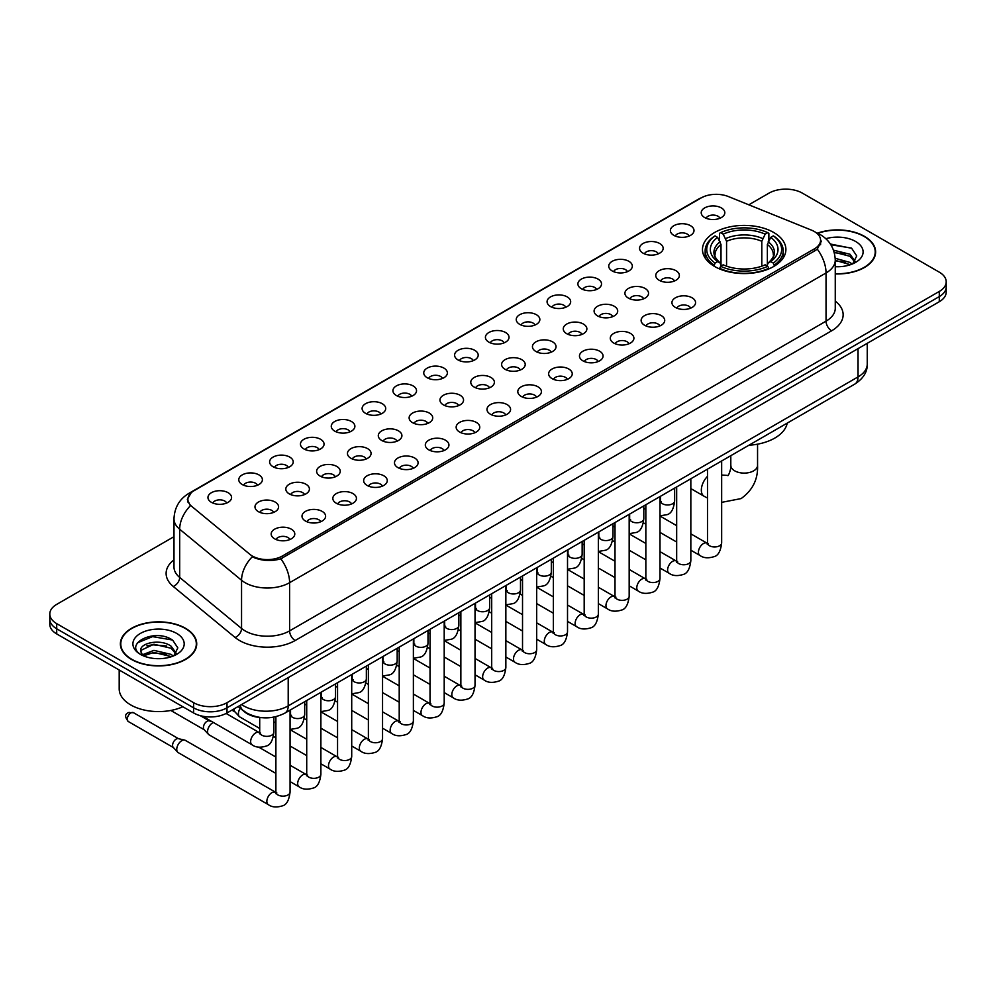 <?xml version="1.0" encoding="UTF-8"?>
<svg xmlns="http://www.w3.org/2000/svg" width="996" height="996" viewBox="0 0 996 996"><rect width="100%" height="100%" fill="white"/><g stroke="black" fill="none" stroke-linecap="round" stroke-linejoin="round"><path stroke-width="1.49" d="M773.68 232.454A41.708 24.078 0 0 0 728.225 227.237A41.708 24.078 0 0 0 702.479 249.486A41.708 24.078 0 0 0 714.692 266.517A41.708 24.078 0 0 0 760.147 271.734A41.708 24.078 0 0 0 785.894 249.486A41.708 24.078 0 0 0 773.68 232.454M673.844 235.355A11.803 6.81 180 0 1 671.503 233.425A11.803 6.81 180 0 1 675.413 224.947A11.803 6.81 180 0 1 690.539 225.706A11.803 6.81 180 0 1 692.88 233.425A11.803 6.81 180 0 1 673.844 235.355M689.108 236.052A7.084 4.084 0 0 0 687.203 234.06A7.084 4.084 0 0 0 680.218 233.027A7.084 4.084 0 0 0 675.288 236.052M643.018 253.146A11.803 6.81 180 0 1 640.677 251.216A11.803 6.81 180 0 1 644.586 242.75A11.803 6.81 180 0 1 659.713 243.51A11.803 6.81 180 0 1 662.054 251.216A11.803 6.81 180 0 1 643.018 253.146M658.269 253.856A7.084 4.084 0 0 0 656.376 251.864A7.084 4.084 0 0 0 649.392 250.83A7.084 4.084 0 0 0 644.449 253.856M612.191 270.949A11.803 6.81 180 0 1 609.851 269.02A11.803 6.81 180 0 1 613.76 260.554A11.803 6.81 180 0 1 628.887 261.313A11.803 6.81 180 0 1 631.227 269.02A11.803 6.81 180 0 1 612.191 270.949M627.443 271.659A7.084 4.084 0 0 0 625.55 269.667A7.084 4.084 0 0 0 618.566 268.621A7.084 4.084 0 0 0 613.623 271.659M581.365 288.74A11.803 6.81 180 0 1 579.012 286.823A11.803 6.81 180 0 1 582.921 278.345A11.803 6.81 180 0 1 598.048 279.104A11.803 6.81 180 0 1 600.401 286.823A11.803 6.81 180 0 1 581.365 288.74M596.616 289.45A7.084 4.084 0 0 0 594.712 287.458A7.084 4.084 0 0 0 587.74 286.425A7.084 4.084 0 0 0 582.797 289.45M550.527 306.544A11.803 6.81 180 0 1 548.186 304.614A11.803 6.81 180 0 1 552.095 296.148A11.803 6.81 180 0 1 567.222 296.908A11.803 6.81 180 0 1 569.563 304.614A11.803 6.81 180 0 1 550.527 306.544M565.79 307.254A7.084 4.084 0 0 0 563.885 305.262A7.084 4.084 0 0 0 556.913 304.228A7.084 4.084 0 0 0 551.971 307.254M519.7 324.347A11.803 6.81 180 0 1 517.36 322.418A11.803 6.81 180 0 1 521.269 313.952A11.803 6.81 180 0 1 536.396 314.711A11.803 6.81 180 0 1 538.736 322.418A11.803 6.81 180 0 1 519.7 324.347M534.964 325.057A7.084 4.084 0 0 0 533.059 323.065A7.084 4.084 0 0 0 526.075 322.019A7.084 4.084 0 0 0 521.145 325.057M488.874 342.138A11.803 6.81 180 0 1 486.534 340.221A11.803 6.81 180 0 1 490.443 331.743A11.803 6.81 180 0 1 505.57 332.502A11.803 6.81 180 0 1 507.91 340.221A11.803 6.81 180 0 1 488.874 342.138M504.125 342.848A7.084 4.084 0 0 0 502.233 340.856A7.084 4.084 0 0 0 495.249 339.823A7.084 4.084 0 0 0 490.306 342.848M458.048 359.942A11.803 6.81 180 0 1 455.707 358.012A11.803 6.81 180 0 1 459.617 349.546A11.803 6.81 180 0 1 474.743 350.306A11.803 6.81 180 0 1 477.084 358.012A11.803 6.81 180 0 1 458.048 359.942M473.299 360.652A7.084 4.084 0 0 0 471.394 358.66A7.084 4.084 0 0 0 464.422 357.626A7.084 4.084 0 0 0 459.48 360.652M427.222 377.745A11.803 6.81 180 0 1 424.869 375.816A11.803 6.81 180 0 1 428.778 367.337A11.803 6.81 180 0 1 443.905 368.097A11.803 6.81 180 0 1 446.258 375.816A11.803 6.81 180 0 1 427.222 377.745M442.473 378.443A7.084 4.084 0 0 0 440.568 376.451A7.084 4.084 0 0 0 433.596 375.417A7.084 4.084 0 0 0 428.654 378.443M396.383 395.537A11.803 6.81 180 0 1 394.043 393.607A11.803 6.81 180 0 1 397.952 385.141A11.803 6.81 180 0 1 413.079 385.9A11.803 6.81 180 0 1 415.419 393.607A11.803 6.81 180 0 1 396.383 395.537M411.647 396.246A7.084 4.084 0 0 0 409.742 394.254A7.084 4.084 0 0 0 402.77 393.221A7.084 4.084 0 0 0 397.827 396.246M365.557 413.34A11.803 6.81 180 0 1 363.216 411.41A11.803 6.81 180 0 1 367.126 402.944A11.803 6.81 180 0 1 382.252 403.704A11.803 6.81 180 0 1 384.593 411.41A11.803 6.81 180 0 1 365.557 413.34M380.821 414.05A7.084 4.084 0 0 0 378.916 412.058A7.084 4.084 0 0 0 371.931 411.012A7.084 4.084 0 0 0 367.001 414.05M334.731 431.131A11.803 6.81 180 0 1 332.39 429.214A11.803 6.81 180 0 1 336.299 420.735A11.803 6.81 180 0 1 351.426 421.495A11.803 6.81 180 0 1 353.767 429.214A11.803 6.81 180 0 1 334.731 431.131M349.982 431.841A7.084 4.084 0 0 0 348.09 429.849A7.084 4.084 0 0 0 341.105 428.815A7.084 4.084 0 0 0 336.162 431.841M303.905 448.935A11.803 6.81 180 0 1 301.564 447.005A11.803 6.81 180 0 1 305.473 438.539A11.803 6.81 180 0 1 320.6 439.298A11.803 6.81 180 0 1 322.941 447.005A11.803 6.81 180 0 1 303.905 448.935M319.156 449.644A7.084 4.084 0 0 0 317.251 447.652A7.084 4.084 0 0 0 310.279 446.619A7.084 4.084 0 0 0 305.336 449.644M273.078 466.738A11.803 6.81 180 0 1 270.725 464.808A11.803 6.81 180 0 1 274.635 456.342A11.803 6.81 180 0 1 289.761 457.102A11.803 6.81 180 0 1 292.114 464.808A11.803 6.81 180 0 1 273.078 466.738M288.33 467.448A7.084 4.084 0 0 0 286.425 465.456A7.084 4.084 0 0 0 279.453 464.41A7.084 4.084 0 0 0 274.51 467.448M242.24 484.529A11.803 6.81 180 0 1 239.899 482.612A11.803 6.81 180 0 1 243.808 474.133A11.803 6.81 180 0 1 258.935 474.893A11.803 6.81 180 0 1 261.276 482.612A11.803 6.81 180 0 1 242.24 484.529M257.503 485.239A7.084 4.084 0 0 0 255.599 483.247A7.084 4.084 0 0 0 248.626 482.213A7.084 4.084 0 0 0 243.684 485.239M211.413 502.333A11.803 6.81 180 0 1 209.073 500.403A11.803 6.81 180 0 1 212.982 491.937A11.803 6.81 180 0 1 228.109 492.696A11.803 6.81 180 0 1 230.45 500.403A11.803 6.81 180 0 1 211.413 502.333M226.677 503.042A7.084 4.084 0 0 0 224.772 501.05A7.084 4.084 0 0 0 217.788 500.017A7.084 4.084 0 0 0 212.858 503.042M704.67 217.551A11.803 6.81 180 0 1 702.329 215.622A11.803 6.81 180 0 1 706.239 207.156A11.803 6.81 180 0 1 721.365 207.915A11.803 6.81 180 0 1 723.706 215.622A11.803 6.81 180 0 1 704.67 217.551M719.934 218.261A7.084 4.084 0 0 0 718.029 216.269A7.084 4.084 0 0 0 711.057 215.236A7.084 4.084 0 0 0 706.114 218.261M659.215 280.299A11.803 6.81 180 0 1 656.874 278.37A11.803 6.81 180 0 1 660.784 269.904A11.803 6.81 180 0 1 675.911 270.663A11.803 6.81 180 0 1 678.251 278.37A11.803 6.81 180 0 1 659.215 280.299M674.466 281.009A7.084 4.084 0 0 0 672.561 279.017A7.084 4.084 0 0 0 665.589 277.971A7.084 4.084 0 0 0 660.647 281.009M628.376 298.09A11.803 6.81 180 0 1 626.036 296.173A11.803 6.81 180 0 1 629.945 287.695A11.803 6.81 180 0 1 645.072 288.454A11.803 6.81 180 0 1 647.425 296.173A11.803 6.81 180 0 1 628.376 298.09M643.64 298.8A7.084 4.084 0 0 0 641.735 296.808A7.084 4.084 0 0 0 634.763 295.775A7.084 4.084 0 0 0 629.821 298.8M597.55 315.894A11.803 6.81 180 0 1 595.21 313.964A11.803 6.81 180 0 1 599.119 305.498A11.803 6.81 180 0 1 614.246 306.258A11.803 6.81 180 0 1 616.586 313.964A11.803 6.81 180 0 1 597.55 315.894M612.814 316.604A7.084 4.084 0 0 0 610.909 314.612A7.084 4.084 0 0 0 603.937 313.578A7.084 4.084 0 0 0 598.994 316.604M566.724 333.697A11.803 6.81 180 0 1 564.383 331.768A11.803 6.81 180 0 1 568.293 323.289A11.803 6.81 180 0 1 583.419 324.061A11.803 6.81 180 0 1 585.76 331.768A11.803 6.81 180 0 1 566.724 333.697M581.975 334.395A7.084 4.084 0 0 0 580.083 332.403A7.084 4.084 0 0 0 573.098 331.369A7.084 4.084 0 0 0 568.168 334.395M535.898 351.488A11.803 6.81 180 0 1 533.557 349.559A11.803 6.81 180 0 1 537.466 341.093A11.803 6.81 180 0 1 552.593 341.852A11.803 6.81 180 0 1 554.934 349.559A11.803 6.81 180 0 1 535.898 351.488M551.149 352.198A7.084 4.084 0 0 0 549.257 350.206A7.084 4.084 0 0 0 542.272 349.173A7.084 4.084 0 0 0 537.33 352.198M505.072 369.292A11.803 6.81 180 0 1 502.731 367.362A11.803 6.81 180 0 1 506.64 358.896A11.803 6.81 180 0 1 521.767 359.656A11.803 6.81 180 0 1 524.108 367.362A11.803 6.81 180 0 1 505.072 369.292M520.323 370.002A7.084 4.084 0 0 0 518.418 368.01A7.084 4.084 0 0 0 511.446 366.964A7.084 4.084 0 0 0 506.503 370.002M474.233 387.095A11.803 6.81 180 0 1 471.892 385.166A11.803 6.81 180 0 1 475.802 376.687A11.803 6.81 180 0 1 490.928 377.447A11.803 6.81 180 0 1 493.269 385.166A11.803 6.81 180 0 1 474.233 387.095M489.497 387.793A7.084 4.084 0 0 0 487.592 385.801A7.084 4.084 0 0 0 480.62 384.767A7.084 4.084 0 0 0 475.677 387.793M443.407 404.886A11.803 6.81 180 0 1 441.066 402.957A11.803 6.81 180 0 1 444.975 394.491A11.803 6.81 180 0 1 460.102 395.25A11.803 6.81 180 0 1 462.443 402.957A11.803 6.81 180 0 1 443.407 404.886M458.67 405.596A7.084 4.084 0 0 0 456.766 403.604A7.084 4.084 0 0 0 449.781 402.571A7.084 4.084 0 0 0 444.851 405.596M412.581 422.69A11.803 6.81 180 0 1 410.24 420.76A11.803 6.81 180 0 1 414.149 412.294A11.803 6.81 180 0 1 429.276 413.054A11.803 6.81 180 0 1 431.617 420.76A11.803 6.81 180 0 1 412.581 422.69M427.832 423.4A7.084 4.084 0 0 0 425.939 421.408A7.084 4.084 0 0 0 418.955 420.362A7.084 4.084 0 0 0 414.025 423.4M381.754 440.481A11.803 6.81 180 0 1 379.414 438.564A11.803 6.81 180 0 1 383.323 430.085A11.803 6.81 180 0 1 398.45 430.845A11.803 6.81 180 0 1 400.79 438.564A11.803 6.81 180 0 1 381.754 440.481M397.006 441.191A7.084 4.084 0 0 0 395.113 439.199A7.084 4.084 0 0 0 388.129 438.165A7.084 4.084 0 0 0 383.186 441.191M350.928 458.285A11.803 6.81 180 0 1 348.575 456.355A11.803 6.81 180 0 1 352.497 447.889A11.803 6.81 180 0 1 367.624 448.648A11.803 6.81 180 0 1 369.964 456.355A11.803 6.81 180 0 1 350.928 458.285M366.179 458.994A7.084 4.084 0 0 0 364.275 457.002A7.084 4.084 0 0 0 357.303 455.969A7.084 4.084 0 0 0 352.36 458.994M320.09 476.088A11.803 6.81 180 0 1 317.749 474.158A11.803 6.81 180 0 1 321.658 465.68A11.803 6.81 180 0 1 336.785 466.452A11.803 6.81 180 0 1 339.126 474.158A11.803 6.81 180 0 1 320.09 476.088M335.353 476.785A7.084 4.084 0 0 0 333.448 474.793A7.084 4.084 0 0 0 326.476 473.76A7.084 4.084 0 0 0 321.534 476.785M289.263 493.879A11.803 6.81 180 0 1 286.923 491.949A11.803 6.81 180 0 1 290.832 483.483A11.803 6.81 180 0 1 305.959 484.243A11.803 6.81 180 0 1 308.299 491.949A11.803 6.81 180 0 1 289.263 493.879M304.527 494.589A7.084 4.084 0 0 0 302.622 492.597A7.084 4.084 0 0 0 295.638 491.563A7.084 4.084 0 0 0 290.708 494.589M258.437 511.683A11.803 6.81 180 0 1 256.096 509.753A11.803 6.81 180 0 1 260.006 501.287A11.803 6.81 180 0 1 275.133 502.046A11.803 6.81 180 0 1 277.473 509.753A11.803 6.81 180 0 1 258.437 511.683M273.688 512.392A7.084 4.084 0 0 0 271.796 510.4A7.084 4.084 0 0 0 264.812 509.354A7.084 4.084 0 0 0 259.881 512.392M675.4 307.44A11.803 6.81 180 0 1 673.059 305.523A11.803 6.81 180 0 1 676.969 297.045A11.803 6.81 180 0 1 692.096 297.804A11.803 6.81 180 0 1 694.436 305.523A11.803 6.81 180 0 1 675.4 307.44M690.664 308.15A7.084 4.084 0 0 0 688.759 306.158A7.084 4.084 0 0 0 681.787 305.125A7.084 4.084 0 0 0 676.844 308.15M644.574 325.244A11.803 6.81 180 0 1 642.233 323.314A11.803 6.81 180 0 1 646.143 314.848A11.803 6.81 180 0 1 661.269 315.608A11.803 6.81 180 0 1 663.61 323.314A11.803 6.81 180 0 1 644.574 325.244M659.838 325.953A7.084 4.084 0 0 0 657.933 323.961A7.084 4.084 0 0 0 650.948 322.928A7.084 4.084 0 0 0 646.018 325.953M613.748 343.047A11.803 6.81 180 0 1 611.407 341.118A11.803 6.81 180 0 1 615.316 332.639A11.803 6.81 180 0 1 630.443 333.399A11.803 6.81 180 0 1 632.784 341.118A11.803 6.81 180 0 1 613.748 343.047M628.999 343.745A7.084 4.084 0 0 0 627.106 341.753A7.084 4.084 0 0 0 620.122 340.719A7.084 4.084 0 0 0 615.179 343.745M582.921 360.838A11.803 6.81 180 0 1 580.581 358.909A11.803 6.81 180 0 1 584.49 350.443A11.803 6.81 180 0 1 599.617 351.202A11.803 6.81 180 0 1 601.958 358.909A11.803 6.81 180 0 1 582.921 360.838M598.173 361.548A7.084 4.084 0 0 0 596.268 359.556A7.084 4.084 0 0 0 589.296 358.523A7.084 4.084 0 0 0 584.353 361.548M552.095 378.642A11.803 6.81 180 0 1 549.742 376.712A11.803 6.81 180 0 1 553.652 368.246A11.803 6.81 180 0 1 568.778 369.006A11.803 6.81 180 0 1 571.131 376.712A11.803 6.81 180 0 1 552.095 378.642M567.346 379.352A7.084 4.084 0 0 0 565.442 377.36A7.084 4.084 0 0 0 558.47 376.314A7.084 4.084 0 0 0 553.527 379.352M521.257 396.433A11.803 6.81 180 0 1 518.916 394.516A11.803 6.81 180 0 1 522.825 386.037A11.803 6.81 180 0 1 537.952 386.797A11.803 6.81 180 0 1 540.293 394.516A11.803 6.81 180 0 1 521.257 396.433M536.52 397.143A7.084 4.084 0 0 0 534.615 395.151A7.084 4.084 0 0 0 527.643 394.117A7.084 4.084 0 0 0 522.701 397.143M490.43 414.236A11.803 6.81 180 0 1 488.09 412.307A11.803 6.81 180 0 1 491.999 403.841A11.803 6.81 180 0 1 507.126 404.6A11.803 6.81 180 0 1 509.466 412.307A11.803 6.81 180 0 1 490.43 414.236M505.694 414.946A7.084 4.084 0 0 0 503.789 412.954A7.084 4.084 0 0 0 496.805 411.921A7.084 4.084 0 0 0 491.875 414.946M459.604 432.04A11.803 6.81 180 0 1 457.264 430.11A11.803 6.81 180 0 1 461.173 421.644A11.803 6.81 180 0 1 476.3 422.404A11.803 6.81 180 0 1 478.64 430.11A11.803 6.81 180 0 1 459.604 432.04M474.855 432.75A7.084 4.084 0 0 0 472.963 430.758A7.084 4.084 0 0 0 465.979 429.712A7.084 4.084 0 0 0 461.036 432.75M428.778 449.831A11.803 6.81 180 0 1 426.437 447.914A11.803 6.81 180 0 1 430.347 439.435A11.803 6.81 180 0 1 445.473 440.195A11.803 6.81 180 0 1 447.814 447.914A11.803 6.81 180 0 1 428.778 449.831M444.029 450.541A7.084 4.084 0 0 0 442.124 448.549A7.084 4.084 0 0 0 435.152 447.515A7.084 4.084 0 0 0 430.21 450.541M397.952 467.634A11.803 6.81 180 0 1 395.599 465.705A11.803 6.81 180 0 1 399.508 457.239A11.803 6.81 180 0 1 414.635 457.998A11.803 6.81 180 0 1 416.988 465.705A11.803 6.81 180 0 1 397.952 467.634M413.203 468.344A7.084 4.084 0 0 0 411.298 466.352A7.084 4.084 0 0 0 404.326 465.319A7.084 4.084 0 0 0 399.384 468.344M367.113 485.438A11.803 6.81 180 0 1 364.773 483.508A11.803 6.81 180 0 1 368.682 475.03A11.803 6.81 180 0 1 383.809 475.789A11.803 6.81 180 0 1 386.149 483.508A11.803 6.81 180 0 1 367.113 485.438M382.377 486.135A7.084 4.084 0 0 0 380.472 484.143A7.084 4.084 0 0 0 373.5 483.11A7.084 4.084 0 0 0 368.557 486.135M336.287 503.229A11.803 6.81 180 0 1 333.946 501.299A11.803 6.81 180 0 1 337.856 492.833A11.803 6.81 180 0 1 352.982 493.593A11.803 6.81 180 0 1 355.323 501.299A11.803 6.81 180 0 1 336.287 503.229M351.551 503.939A7.084 4.084 0 0 0 349.646 501.947A7.084 4.084 0 0 0 342.661 500.913A7.084 4.084 0 0 0 337.731 503.939M305.461 521.033A11.803 6.81 180 0 1 303.12 519.103A11.803 6.81 180 0 1 307.029 510.637A11.803 6.81 180 0 1 322.156 511.396A11.803 6.81 180 0 1 324.497 519.103A11.803 6.81 180 0 1 305.461 521.033M320.712 521.742A7.084 4.084 0 0 0 318.82 519.75A7.084 4.084 0 0 0 311.835 518.704A7.084 4.084 0 0 0 306.893 521.742M274.635 538.824A11.803 6.81 180 0 1 272.294 536.906A11.803 6.81 180 0 1 276.203 528.428A11.803 6.81 180 0 1 291.33 529.187A11.803 6.81 180 0 1 293.671 536.906A11.803 6.81 180 0 1 274.635 538.824M289.886 539.533A7.084 4.084 0 0 0 287.981 537.541A7.084 4.084 0 0 0 281.009 536.508A7.084 4.084 0 0 0 276.066 539.533M811.516 230.151A21.252 12.263 180 0 1 814.355 231.533A21.252 12.263 180 0 1 820.58 240.198A21.252 12.263 180 0 1 814.355 248.876L282.366 556.017A21.252 12.263 180 0 1 249.934 554.374L191.73 506.379A21.252 12.263 180 0 1 187.883 499.345A21.252 12.263 180 0 1 194.108 490.667L701.172 197.918A21.252 12.263 180 0 1 728.387 196.548L811.516 230.151M262.359 717.718A23.605 13.633 180 0 1 244.667 711.941L238.119 706.538M835.258 273.925A38.172 22.037 0 0 0 875.621 251.926A38.172 22.037 0 0 0 864.441 236.351A38.172 22.037 0 0 0 817.417 233.176M185.542 628.302A38.172 22.037 0 0 0 143.947 623.533A38.172 22.037 0 0 0 120.379 643.889A38.172 22.037 0 0 0 131.559 659.477A38.172 22.037 0 0 0 173.155 664.245A38.172 22.037 0 0 0 196.722 643.889A38.172 22.037 0 0 0 185.542 628.302M821.414 241.094L817.255 249.1L815.189 250.606L280.81 558.806C271.92 561.358 263.193 561.034 254.603 557.847L252.312 556.739A27.539 18.426 129.5 0 0 241.555 580.257L179.678 529.237A31.474 18.177 180 0 1 173.989 518.816L173.989 567.01A31.474 18.177 0 0 0 179.678 577.431L241.555 628.451A31.474 18.177 0 0 0 245.078 630.879A31.474 18.177 0 0 0 289.599 630.879L826.045 321.16A31.474 18.177 0 0 0 835.258 308.312L835.258 260.118A31.474 18.177 180 0 1 826.045 272.966A27.539 15.899 -120 0 0 817.255 249.1M173.989 536.67L56.71 604.373A23.605 13.633 0 0 0 49.8 614.009L49.8 624.293A23.605 13.633 0 0 0 56.71 633.929L193.61 712.962L193.61 707.82A23.605 13.633 0 0 0 227.001 707.82L939.29 296.584A23.605 13.633 0 0 0 946.2 286.948A23.605 13.633 0 0 1 939.29 296.584L227.001 707.82A23.605 13.633 0 0 1 193.61 707.82L56.71 628.787L193.61 707.82L193.61 702.678A23.605 13.633 0 0 0 227.001 702.678L939.29 291.442A23.605 13.633 0 0 0 946.2 281.806A23.605 13.633 0 0 0 939.29 272.169L802.39 193.137A23.605 13.633 0 0 0 768.999 193.137L748.805 204.803M49.8 619.151A23.605 13.633 0 0 0 56.71 628.787A23.605 13.633 0 0 1 49.8 619.151M835.258 301.103A39.354 22.721 180 0 1 831.61 330.809L295.165 640.515A39.354 22.721 180 0 1 239.513 640.515A39.354 22.721 180 0 1 235.106 637.477L173.229 586.457A7.868 5.266 -50.5 0 0 179.678 577.431L179.678 529.237A27.539 18.426 129.5 0 1 190.361 505.794L187.335 499.345L191.22 492.721M49.8 614.009A23.605 13.633 0 0 0 56.71 623.645L193.61 702.678M193.61 712.962A23.605 13.633 0 0 0 227.001 712.962L939.29 301.726A23.605 13.633 0 0 0 946.2 292.089L946.2 281.806M835.258 273.701A37.773 21.812 0 0 0 875.223 251.926A37.773 21.812 0 0 0 864.167 236.513A37.773 21.812 0 0 0 817.753 233.325M835.258 266.455L839.118 266.704M835.208 258.3L850.024 262.421L852.103 264.089M835.258 260.342L850.397 264.712M833.503 250.195L850.024 254.254L855.141 261.313M834.15 252.2L850.024 256.296L854.73 261.848M835.258 266.691A25.659 14.816 0 0 0 855.589 262.409A25.659 14.816 0 0 0 855.589 241.455A25.659 14.816 0 0 0 825.846 238.716M852.713 263.84L856.734 255.947L851.655 248.278L830.365 244.02M830.838 244.742L851.306 248.054M834.275 252.66L845.616 254.055M835.258 260.803L845.616 262.209M131.833 659.315A37.773 21.812 0 0 0 173.005 664.033A37.773 21.812 0 0 0 196.324 643.889A37.773 21.812 0 0 0 185.256 628.464A37.773 21.812 0 0 0 144.096 623.745A37.773 21.812 0 0 0 120.777 643.889A37.773 21.812 0 0 0 131.833 659.315M119.196 670.009L119.196 688.871A39.354 22.721 0 0 0 130.725 704.931A39.354 22.721 0 0 0 182.828 706.749M154.28 658.493L160.219 658.667M142.49 654.733L153.944 650.363L171.125 654.384L173.204 656.04M143.549 655.829L153.944 652.405L171.499 656.675M142.677 655.517L140.834 651.21A17.791 10.271 0 0 0 143.698 655.966M176.23 653.276L171.125 646.217C160.456 638.249 138.481 643.167 140.834 651.21L140.76 650.425M140.872 651.471L141.37 650.139L153.944 644.238L171.125 648.259L175.831 653.812M173.814 655.791L177.836 647.898L172.744 640.241C154.754 627.306 122.757 644.35 141.233 654.808L142.154 655.368M176.69 633.419A25.659 14.816 0 0 0 140.411 633.419A25.659 14.816 0 0 0 140.411 654.36A25.659 14.816 0 0 0 176.69 654.36A25.659 14.816 0 0 0 176.69 633.419M137.485 642.818L152.55 636.631L172.408 640.005M146.898 645.819L152.55 644.798L166.718 646.006M146.898 653.986L152.55 652.953L166.718 654.173M713.945 266.069L715.066 263.093A37.462 21.626 0 0 1 715.066 235.89L717.63 237.372A33.839 19.534 0 0 0 717.63 261.599L720.183 263.044L721.004 266.081M721.004 264.849L721.004 244.506L717.63 237.372M719.51 240.596L719.51 233.313L720.631 232.666A37.462 21.626 0 0 1 767.742 232.666L765.165 234.16A33.839 19.534 0 0 0 723.196 234.16L726.57 241.293L726.57 266.169M761.803 266.169L761.803 241.293L765.165 234.16M748.88 445.249A43.289 24.987 0 0 0 787.214 423.126M719.51 268.235A39.031 22.535 0 0 0 768.862 268.235L767.742 266.306A37.462 21.626 0 0 1 720.631 266.306L719.51 268.895M768.862 268.895L768.862 268.235M715.066 235.89L713.945 236.525A39.031 22.535 0 0 0 705.156 250.768A39.031 22.535 0 0 0 713.945 265.023M767.742 232.666L768.862 233.313L768.862 240.596M720.631 266.306L723.196 264.812A33.839 19.534 0 0 0 765.165 264.812L767.742 266.306M717.63 261.599L715.066 263.093M723.196 234.16L720.631 232.666M720.183 241.754A30.266 17.48 0 0 0 720.183 263.044L720.32 263.143C716.024 258.985 714.269 256.159 715.066 254.677A29.121 16.808 0 0 1 721.004 244.506M774.427 265.023A39.031 22.535 0 0 0 783.217 250.768A39.031 22.535 0 0 0 774.427 236.525L773.307 235.89A37.462 21.626 0 0 1 773.307 263.093L774.427 266.069M773.307 263.093L770.73 261.599A33.839 19.534 0 0 0 770.73 237.372L773.307 235.89M770.73 237.372L767.368 244.506L767.368 264.849L768.19 263.044L770.73 261.599M767.368 244.506A29.121 16.808 0 0 1 773.307 254.677C774.091 256.171 772.348 258.997 768.053 263.143L768.19 263.044A30.266 17.48 0 0 0 768.19 241.754M767.368 266.081L767.368 264.849M259.707 728.462L239.874 717.008A7.084 4.084 -60 0 1 239.301 716.56A7.084 4.084 -60 0 1 238.405 713.771A7.084 4.084 -60 0 1 240.223 708.268M235.293 712.09A5.117 2.951 -60 0 1 234.882 711.767A5.117 2.951 -60 0 1 234.234 709.75A5.117 2.951 -60 0 1 234.334 708.729M275.892 773.406L209.048 734.811A7.084 4.084 -60 0 1 208.475 734.351A7.084 4.084 -60 0 1 207.579 731.562A7.084 4.084 -60 0 1 212.584 722.897A7.084 4.084 -60 0 1 213.418 722.498M204.466 729.894A5.117 2.951 -60 0 1 204.056 729.558A5.117 2.951 -60 0 1 203.408 727.553A5.117 2.951 -60 0 1 207.019 721.291A5.117 2.951 -60 0 1 209.085 720.843L211.501 721.39M290.06 710.148L290.06 792.069C289.089 800.286 286.537 804.88 282.416 805.851C276.564 807.656 271.871 807.246 268.31 804.619L178.209 752.615A7.084 4.084 -60 0 1 177.649 752.154A7.084 4.084 -60 0 1 176.753 749.365A7.084 4.084 -60 0 1 181.758 740.688A7.084 4.084 -60 0 1 184.609 740.078A7.084 4.084 -60 0 1 185.293 740.339L276.826 792.928M173.628 747.697A5.117 2.951 -60 0 1 173.217 747.361A5.117 2.951 -60 0 1 172.569 745.357A5.117 2.951 -60 0 1 176.192 739.082A5.117 2.951 -60 0 1 178.259 738.646L184.609 740.078M282.366 556.017L282.366 558.183M814.355 248.876L814.355 251.079M295.165 640.515A7.868 4.544 60 0 1 289.599 630.879L289.599 582.685A31.474 18.177 180 0 1 245.078 582.685A31.474 18.177 180 0 1 241.555 580.257L241.555 628.451A7.868 5.266 -50.5 0 1 235.106 637.477M816.359 232.728A27.539 12.898 112 0 0 815.985 232.591L820.343 234.658C829.755 240.31 834.735 248.801 835.258 260.118M280.81 558.806A27.539 15.899 60 0 1 289.599 582.685L826.045 272.966L826.045 321.16A7.868 4.544 60 0 0 831.61 330.809M191.767 492.273A27.539 15.899 -120 0 0 188.904 493.356C179.492 499.008 174.512 507.499 173.989 518.816M188.904 493.356L698.856 198.939A27.539 15.899 60 0 1 700.947 198.055M173.229 586.457A39.354 22.721 180 0 1 173.989 559.802M227.001 702.678L227.001 712.962M939.29 291.442L939.29 301.726M56.71 623.645L56.71 633.929M241.58 704.546A31.474 18.177 0 0 0 243.696 705.89A31.474 18.177 0 0 0 288.205 705.89L858.042 376.911A31.474 18.177 0 0 0 867.255 364.05C867.491 371.869 863.333 378.555 854.78 384.107L284.943 713.099A15.737 9.088 60 0 0 288.205 705.89L288.205 677.629M858.042 348.637L858.042 376.911A15.737 9.088 60 0 1 854.78 384.107M240.297 705.28A15.737 10.533 129.5 0 0 243.049 710.397L238.268 706.463M757.558 444.179L757.558 465.393A13.384 7.719 180 0 1 753.648 470.847A13.384 7.719 180 0 1 734.724 470.847A13.384 7.719 180 0 1 730.803 465.393C731.624 467.622 728.138 477.321 727.715 475.416L721.664 475.03M707.496 498.062L704.11 496.257A13.384 7.719 -60 0 1 707.496 476.337M761.803 241.293A29.121 16.808 0 0 0 726.57 241.293M762.625 238.542A30.266 17.48 0 0 0 725.748 238.542M721.664 460.961L721.664 542.882A7.084 4.084 180 0 1 719.261 545.945A7.084 4.084 180 0 1 709.575 545.771A7.084 4.084 180 0 1 707.496 542.882L707.272 544.414L707.907 543.891M721.664 542.882C720.693 551.112 718.141 555.706 714.02 556.664C708.168 558.47 703.462 558.071 699.914 555.444A7.084 4.084 -60 0 1 698.818 549.767A7.084 4.084 -60 0 1 703.45 543.53A7.084 4.084 -60 0 1 703.761 543.355A7.084 4.084 -60 0 1 706.998 543.169L708.43 543.741M690.838 478.765L690.838 560.686A7.084 4.084 180 0 1 688.435 563.748A7.084 4.084 180 0 1 678.749 563.574A7.084 4.084 180 0 1 676.67 560.686L676.446 562.205L677.081 561.682M690.838 560.686C689.867 568.903 687.315 573.497 683.194 574.468C677.342 576.273 672.636 575.862 669.075 573.235A7.084 4.084 -60 0 1 667.992 567.558A7.084 4.084 -60 0 1 672.624 561.321A7.084 4.084 -60 0 1 672.935 561.159A7.084 4.084 -60 0 1 676.16 560.972L677.604 561.545M659.999 496.568L659.999 578.477A7.084 4.084 180 0 1 657.609 581.552A7.084 4.084 180 0 1 647.91 581.365A7.084 4.084 180 0 1 645.844 578.477L645.607 580.008L646.242 579.485M659.999 578.477C659.041 586.706 656.489 591.3 652.368 592.259C646.516 594.077 641.81 593.666 638.249 591.039A7.084 4.084 -60 0 1 637.166 585.362A7.084 4.084 -60 0 1 641.798 579.124A7.084 4.084 -60 0 1 642.109 578.95A7.084 4.084 -60 0 1 645.333 578.776L646.778 579.336M629.173 514.359L629.173 596.28A7.084 4.084 180 0 1 626.783 599.343A7.084 4.084 180 0 1 617.084 599.169A7.084 4.084 180 0 1 615.005 596.28L614.781 597.812L615.416 597.289M629.173 596.28C628.202 604.497 625.662 609.091 621.541 610.062C615.69 611.868 610.984 611.457 607.423 608.842A7.084 4.084 -60 0 1 606.34 603.165A7.084 4.084 -60 0 1 610.959 596.915A7.084 4.084 -60 0 1 611.283 596.753A7.084 4.084 -60 0 1 614.507 596.567L615.939 597.139M598.347 532.163L598.347 614.071A7.084 4.084 180 0 1 595.944 617.147A7.084 4.084 180 0 1 586.258 616.972A7.084 4.084 180 0 1 584.179 614.071L583.955 615.603L584.59 615.08M598.347 614.071C597.376 622.301 594.836 626.895 590.703 627.854C584.851 629.671 580.158 629.26 576.597 626.633A7.084 4.084 -60 0 1 575.514 620.956A7.084 4.084 -60 0 1 580.133 614.719A7.084 4.084 -60 0 1 580.456 614.544A7.084 4.084 -60 0 1 583.681 614.37L585.113 614.93M567.521 549.966L567.521 631.875A7.084 4.084 180 0 1 565.118 634.938A7.084 4.084 180 0 1 555.432 634.763A7.084 4.084 180 0 1 553.353 631.875L553.129 633.406L553.764 632.883M567.521 631.875C566.55 640.104 563.997 644.698 559.877 645.657C554.025 647.462 549.319 647.064 545.771 644.437A7.084 4.084 -60 0 1 544.675 638.76A7.084 4.084 -60 0 1 549.306 632.522A7.084 4.084 -60 0 1 549.618 632.348A7.084 4.084 -60 0 1 552.842 632.161L554.286 632.734M536.695 567.757L536.695 649.678A7.084 4.084 180 0 1 534.292 652.741A7.084 4.084 180 0 1 524.606 652.567A7.084 4.084 180 0 1 522.527 649.678L522.302 651.21L522.925 650.674M536.695 649.678C535.724 657.895 533.171 662.489 529.05 663.461C523.199 665.266 518.493 664.855 514.932 662.228A7.084 4.084 -60 0 1 513.849 656.563A7.084 4.084 -60 0 1 518.48 650.313A7.084 4.084 -60 0 1 518.792 650.151A7.084 4.084 -60 0 1 522.016 649.965L523.46 650.537M505.856 585.561L505.856 667.469A7.084 4.084 180 0 1 503.466 670.545A7.084 4.084 180 0 1 493.767 670.37A7.084 4.084 180 0 1 491.7 667.469L491.464 669.001L492.099 668.478M505.856 667.469C504.885 675.699 502.345 680.293 498.224 681.252C492.373 683.069 487.667 682.658 484.106 680.031A7.084 4.084 -60 0 1 483.023 674.354A7.084 4.084 -60 0 1 487.654 668.117A7.084 4.084 -60 0 1 487.965 667.943A7.084 4.084 -60 0 1 491.19 667.768L492.634 668.328M475.03 603.352L475.03 685.273A7.084 4.084 180 0 1 472.639 688.336A7.084 4.084 180 0 1 462.941 688.161A7.084 4.084 180 0 1 460.862 685.273L460.638 686.804L461.273 686.281M475.03 685.273C474.059 693.502 471.519 698.096 467.398 699.055C461.546 700.86 456.84 700.462 453.28 697.835A7.084 4.084 -60 0 1 452.196 692.158A7.084 4.084 -60 0 1 456.815 685.92A7.084 4.084 -60 0 1 457.139 685.746A7.084 4.084 -60 0 1 460.364 685.559L461.795 686.132M444.204 621.155L444.204 703.076A7.084 4.084 180 0 1 441.801 706.139A7.084 4.084 180 0 1 432.115 705.965A7.084 4.084 180 0 1 430.035 703.076L429.811 704.595L430.446 704.072M444.204 703.076C443.232 711.293 440.68 715.887 436.559 716.859C430.708 718.664 426.014 718.253 422.453 715.626A7.084 4.084 -60 0 1 421.37 709.949A7.084 4.084 -60 0 1 425.989 703.711A7.084 4.084 -60 0 1 426.3 703.537A7.084 4.084 -60 0 1 429.537 703.363L430.969 703.935M413.377 638.959L413.377 720.867A7.084 4.084 180 0 1 410.975 723.943A7.084 4.084 180 0 1 401.288 723.756A7.084 4.084 180 0 1 399.209 720.867L398.985 722.399L399.62 721.876M413.377 720.867C412.406 729.097 409.854 733.691 405.733 734.65C399.882 736.467 395.175 736.056 391.627 733.43A7.084 4.084 -60 0 1 390.532 727.752A7.084 4.084 -60 0 1 395.163 721.515A7.084 4.084 -60 0 1 395.474 721.341A7.084 4.084 -60 0 1 398.699 721.166L400.143 721.727M382.551 656.75L382.551 738.671A7.084 4.084 180 0 1 380.148 741.734A7.084 4.084 180 0 1 370.45 741.559A7.084 4.084 180 0 1 368.383 738.671L368.159 740.202L368.781 739.679M382.551 738.671C381.58 746.888 379.028 751.482 374.907 752.453C369.055 754.258 364.349 753.848 360.789 751.233A7.084 4.084 -60 0 1 359.705 745.556A7.084 4.084 -60 0 1 364.337 739.306A7.084 4.084 -60 0 1 364.648 739.144A7.084 4.084 -60 0 1 367.873 738.957L369.317 739.53M351.713 674.553L351.713 756.462A7.084 4.084 180 0 1 349.322 759.537A7.084 4.084 180 0 1 339.624 759.363A7.084 4.084 180 0 1 337.557 756.462L337.32 757.993L337.955 757.47M351.713 756.462C350.741 764.691 348.202 769.286 344.081 770.244C338.229 772.062 333.523 771.651 329.962 769.024A7.084 4.084 -60 0 1 328.879 763.347A7.084 4.084 -60 0 1 333.511 757.109A7.084 4.084 -60 0 1 333.822 756.935A7.084 4.084 -60 0 1 337.046 756.761L338.491 757.321M320.886 692.357L320.886 774.266A7.084 4.084 180 0 1 318.496 777.328A7.084 4.084 180 0 1 308.797 777.154A7.084 4.084 180 0 1 306.718 774.266L306.494 775.797L307.129 775.274M320.886 774.266C319.915 782.495 317.375 787.089 313.242 788.048C307.403 789.853 302.697 789.455 299.136 786.828A7.084 4.084 -60 0 1 298.053 781.15A7.084 4.084 -60 0 1 302.672 774.913A7.084 4.084 -60 0 1 302.996 774.739A7.084 4.084 -60 0 1 306.22 774.552L307.652 775.125M130.899 712.937A5.117 2.951 -60 0 1 133.452 712.675L128.335 712.675A5.117 2.951 60 0 1 130.899 712.937A5.117 2.951 -60 0 0 127.55 717.444A5.117 2.951 -60 0 0 128.335 721.54L173.404 747.56M290.06 792.069A7.084 4.084 180 0 1 287.657 795.132A7.084 4.084 180 0 1 277.971 794.957A7.084 4.084 180 0 1 275.892 792.069L275.668 793.6L276.303 793.065M268.31 804.619A7.084 4.084 -60 0 1 267.227 798.954A7.084 4.084 -60 0 1 271.846 792.704A7.084 4.084 -60 0 1 272.157 792.542A7.084 4.084 -60 0 1 275.394 792.355M674.641 488.115L674.641 500.888A7.084 4.084 180 0 1 672.238 503.951A7.084 4.084 180 0 1 662.552 503.777A7.084 4.084 180 0 1 660.473 500.888L660.473 496.294M643.814 505.918L643.814 518.692A7.084 4.084 180 0 1 641.412 521.755A7.084 4.084 180 0 1 631.725 521.58A7.084 4.084 180 0 1 629.646 518.692L629.646 514.098M612.988 523.709L612.988 536.483A7.084 4.084 180 0 1 610.585 539.558A7.084 4.084 180 0 1 600.887 539.384A7.084 4.084 180 0 1 598.82 536.483L598.82 531.889M582.15 541.513L582.15 554.286A7.084 4.084 180 0 1 579.759 557.349A7.084 4.084 180 0 1 570.061 557.175A7.084 4.084 180 0 1 567.994 554.286L567.994 549.692M551.323 559.304L551.323 572.09A7.084 4.084 180 0 1 548.933 575.153A7.084 4.084 180 0 1 539.234 574.978A7.084 4.084 180 0 1 537.155 572.09L537.155 567.483M520.497 577.107L520.497 589.881A7.084 4.084 180 0 1 518.094 592.956A7.084 4.084 180 0 1 508.408 592.769A7.084 4.084 180 0 1 506.329 589.881L506.329 585.287M489.671 594.911L489.671 607.685A7.084 4.084 180 0 1 487.268 610.747A7.084 4.084 180 0 1 477.582 610.573A7.084 4.084 180 0 1 475.503 607.685L475.503 603.09M458.845 612.702L458.845 625.476A7.084 4.084 180 0 1 456.442 628.551A7.084 4.084 180 0 1 446.743 628.376A7.084 4.084 180 0 1 444.677 625.476L444.677 620.882M428.006 630.505L428.006 643.279A7.084 4.084 180 0 1 425.616 646.342A7.084 4.084 180 0 1 415.917 646.167A7.084 4.084 180 0 1 413.85 643.279L413.85 638.685M397.18 648.309L397.18 661.083A7.084 4.084 180 0 1 394.79 664.145A7.084 4.084 180 0 1 385.091 663.971A7.084 4.084 180 0 1 383.012 661.083L383.012 656.489M366.354 666.1L366.354 678.874A7.084 4.084 180 0 1 363.951 681.949A7.084 4.084 180 0 1 354.265 681.774A7.084 4.084 180 0 1 352.186 678.874L352.186 674.28M335.528 683.903L335.528 696.677A7.084 4.084 180 0 1 333.125 699.74A7.084 4.084 180 0 1 323.439 699.566A7.084 4.084 180 0 1 321.359 696.677L321.359 692.083M304.701 701.694L304.701 714.481A7.084 4.084 180 0 1 302.298 717.543A7.084 4.084 180 0 1 292.6 717.369A7.084 4.084 180 0 1 290.533 714.481L290.533 709.874M273.863 717.132L273.863 732.272A7.084 4.084 180 0 1 271.472 735.347A7.084 4.084 180 0 1 261.774 735.16A7.084 4.084 180 0 1 259.707 732.272L259.707 717.531M202.499 716.186L252.113 744.834A7.084 4.084 -60 0 1 251.029 739.157A7.084 4.084 -60 0 1 255.661 732.919A7.084 4.084 -60 0 1 255.972 732.745A7.084 4.084 -60 0 1 259.197 732.57L226.092 713.46M187.883 499.345L187.883 502.084M820.58 240.198L820.58 244.717M698.856 198.939L703.911 196.586M284.943 713.099C272.281 719.461 259.62 719.461 246.946 713.099L243.049 710.397M867.255 364.05L867.255 343.309M875.223 255.088L875.223 251.926M196.324 647.039L196.324 643.889M120.777 647.039L120.777 643.889M757.558 465.393C758.13 479.238 752.64 490.306 741.099 498.585L721.664 502.358M704.11 496.257L690.838 488.588M705.156 257.976L705.156 250.768M783.217 257.976L783.217 250.768M730.803 455.682L730.803 465.393M699.914 555.444L690.838 550.203M676.67 542.023L659.999 532.399M645.844 524.22L643.391 522.813M707.496 469.141L707.496 542.882M706.998 543.169L690.838 533.844M676.67 525.664L659.999 516.04M669.075 573.235L659.999 568.006M645.844 559.827L629.173 550.203M615.005 542.023L612.565 540.604M676.67 486.944L676.67 560.686M676.16 560.972L659.999 551.647M645.844 543.467L629.173 533.844M638.249 591.039L629.173 585.797M615.005 577.618L598.347 568.006M584.179 559.827L581.726 558.407M645.844 504.748L645.844 578.477M645.333 578.776L629.173 569.438M615.005 561.258L598.347 551.647M607.423 608.842L598.347 603.601M584.179 595.421L567.521 585.797M553.353 577.618L550.9 576.211M615.005 522.539L615.005 596.28M614.507 596.567L598.347 587.242M584.179 579.062L567.521 569.438M576.597 626.633L567.521 621.392M553.353 613.212L536.695 603.601M522.527 595.421L520.074 594.002M584.179 540.342L584.179 614.071M583.681 614.37L567.521 605.045M553.353 596.865L536.695 587.242M545.771 644.437L536.695 639.195M522.527 631.016L505.856 621.392M491.7 613.212L489.248 611.805M553.353 558.134L553.353 631.875M552.842 632.161L536.695 622.836M522.527 614.657L505.856 605.045M514.932 662.228L505.856 656.999M491.7 648.819L475.03 639.195M460.862 631.016L458.421 629.596M522.527 575.937L522.527 649.678M522.016 649.965L505.856 640.64M491.7 632.46L475.03 622.836M484.106 680.031L475.03 674.79M460.862 666.61L444.204 656.999M430.035 648.819L427.583 647.4M491.7 593.74L491.7 667.469M491.19 667.768L475.03 658.431M460.862 650.264L444.204 640.64M453.28 697.835L444.204 692.593M430.035 684.414L413.377 674.79M399.209 666.61L396.757 665.203M460.862 611.532L460.862 685.273M460.364 685.559L444.204 676.234M430.035 668.055L413.377 658.431M422.453 715.626L413.377 710.397M399.209 702.217L382.551 692.593M368.383 684.414L365.93 682.995M430.035 629.335L430.035 703.076M429.537 703.363L413.377 694.038M399.209 685.858L382.551 676.234M391.627 733.43L382.551 728.188M368.383 720.008L351.713 710.397M337.557 702.217L335.104 700.798M399.209 647.139L399.209 720.867M398.699 721.166L382.551 711.829M368.383 703.649L351.713 694.038M360.789 751.233L351.713 745.992M337.557 737.812L320.886 728.188M306.718 720.008L304.278 718.602M368.383 664.93L368.383 738.671M367.873 738.957L351.713 729.632M337.557 721.453L320.886 711.829M329.962 769.024L320.886 763.783M306.718 755.603L290.06 745.992M275.892 737.812L273.439 736.393M231.894 710.136L235.056 711.966M337.557 682.733L337.557 756.462M337.046 756.761L320.886 747.436M306.718 739.256L290.06 729.632M234.882 711.767L239.301 716.56M299.136 786.828L290.06 781.586M170.802 710.459L204.23 729.757M306.718 700.524L306.718 774.266M306.22 774.552L290.06 765.227M275.892 757.047L258.798 747.187M204.056 729.558L208.475 734.351M200.283 715.663L209.347 720.905M275.892 716.684L275.892 792.069M173.217 747.361L177.649 752.154M133.452 712.675L178.521 738.696M128.335 721.54C124.737 717.083 124.737 714.132 128.335 712.675M661.406 501.747L659.975 501.187M659.999 515.841L666.996 514.671C671.117 513.712 673.67 509.118 674.641 500.888M645.844 509.379L643.814 508.209M660.883 501.897L660.248 502.42L660.473 500.888M630.58 519.551L629.136 518.978M629.173 533.644L636.17 532.474C640.291 531.503 642.843 526.909 643.814 518.692M615.005 527.183L612.988 526.013M630.057 519.7L629.422 520.223L629.646 518.692M599.754 537.342L598.31 536.782M598.347 551.448L605.344 550.265C609.465 549.306 612.017 544.712 612.988 536.483M584.179 544.974L582.15 543.804M599.219 537.491L598.596 538.014L598.82 536.483M568.928 555.145L567.483 554.573M567.521 569.239L574.518 568.069C578.639 567.11 581.178 562.516 582.15 554.286M553.353 562.777L551.323 561.607M568.392 555.295L567.757 555.818L567.994 554.286M538.089 572.949L536.657 572.376M536.695 587.042L543.679 585.872C547.812 584.901 550.352 580.307 551.323 572.09M522.527 580.581L520.497 579.411M537.566 573.086L536.931 573.609L537.155 572.09M507.263 590.74L505.831 590.18M505.856 604.846L512.853 603.663C516.974 602.705 519.526 598.11 520.497 589.881M491.7 598.372L489.671 597.202M506.74 590.889L506.105 591.412L506.329 589.881M476.437 608.544L474.992 607.971M475.03 622.637L482.027 621.467C486.148 620.496 488.7 615.902 489.671 607.685M460.862 616.175L458.845 615.005M475.914 608.693L475.279 609.216L475.503 607.685M445.61 626.347L444.166 625.774M444.204 640.44L451.2 639.258C455.321 638.299 457.874 633.705 458.845 625.476M430.035 633.966L428.006 632.796M445.075 626.484L444.453 627.007L444.677 625.476M414.784 644.138L413.34 643.578M413.377 658.232L420.374 657.061C424.495 656.103 427.035 651.509 428.006 643.279M399.209 651.77L397.18 650.6M414.249 644.288L413.614 644.81L413.85 643.279M383.946 661.942L382.514 661.369M382.551 676.035L389.536 674.865C393.669 673.894 396.209 669.3 397.18 661.083M368.383 669.573L366.354 668.403M383.423 662.091L382.788 662.614L383.012 661.083M353.119 679.733L351.688 679.172M351.713 693.838L358.709 692.656C362.83 691.697 365.383 687.103 366.354 678.874M337.557 687.365L335.528 686.194M352.596 679.882L351.962 680.405L352.186 678.874M322.293 697.536L320.849 696.963M320.886 711.63L327.883 710.459C332.004 709.501 334.556 704.907 335.528 696.677M306.718 705.168L304.701 703.998M321.77 697.686L321.135 698.208L321.359 696.677M291.467 715.34L290.023 714.767M290.06 729.433L297.057 728.263C301.178 727.292 303.73 722.698 304.701 714.481M275.892 722.972L273.863 721.801M290.932 715.477L290.309 716L290.533 714.481M260.628 733.131L259.197 732.57M252.113 744.834C255.599 747.448 260.305 747.859 266.231 746.054C270.352 745.095 272.892 740.501 273.863 732.272M260.105 733.28L259.47 733.803L259.707 732.272"/></g></svg>
